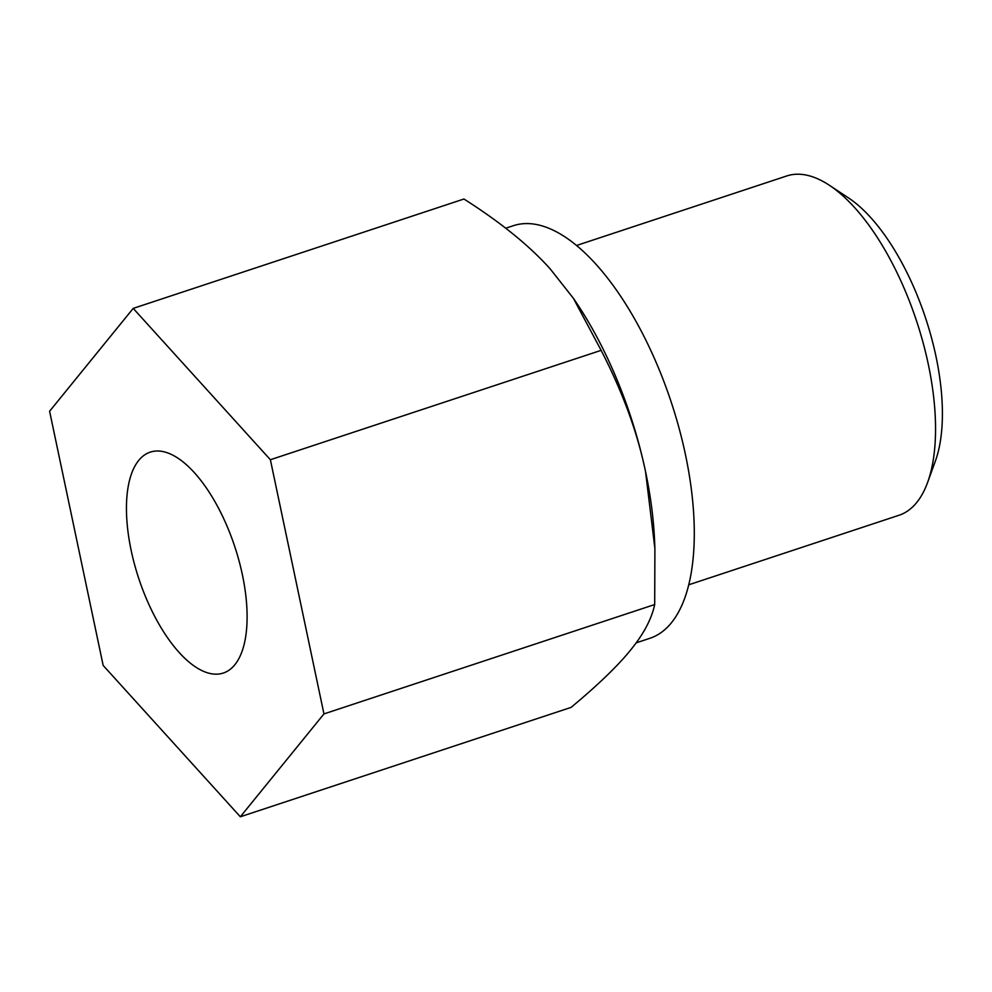 <?xml version="1.0" encoding="UTF-8"?>
<svg xmlns="http://www.w3.org/2000/svg" width="992" height="992" viewBox="0 0 992 992"><rect width="100%" height="100%" fill="white"/><g stroke="black" fill="none" stroke-linecap="round" stroke-linejoin="round"><path stroke-width="1.49" d="M573.351 298.245L575.087 300.799A230.888 100.378 71.7 0 1 645.544 471.609C637.397 432.314 622.592 391.89 601.127 350.35L573.351 298.245L550.163 268.857C529.108 245.433 500.365 222.158 463.946 199.02L133.213 308.388L49.6 411.246L103.168 665.446L240.337 816.776L323.95 713.918L270.382 459.73L133.213 308.388M240.337 816.776L571.082 707.395C597.916 685.063 617.731 665.979 630.515 650.144C643.56 634.21 651.62 619.008 654.695 604.537L654.906 548.65L645.544 471.609A230.888 100.378 71.7 0 1 654.596 541.248L654.906 548.65M654.695 604.537L323.95 713.918M601.127 350.35L270.382 459.73M242.395 574.802A116.337 50.58 71.7 0 1 223.299 673.047A116.337 50.58 71.7 0 1 131.155 550.374A116.337 50.58 71.7 0 1 150.251 452.129A116.337 50.58 71.7 0 1 242.395 574.802M576.538 245.483L786.768 175.956A178.696 77.686 71.7 0 1 829.349 185.256L848.309 197.78A158.323 68.832 71.7 0 1 935.989 356.463A158.323 68.832 71.7 0 1 935.382 461.057L927.619 482.41A178.696 77.686 71.7 0 1 898.988 515.27L688.746 584.796M829.349 185.256A178.696 77.686 71.7 0 1 928.314 364.362A178.696 77.686 71.7 0 1 927.619 482.41M505.722 228.222L513.372 225.692A217.31 94.476 71.7 0 1 685.497 454.832A217.31 94.476 71.7 0 1 649.822 638.327L636.157 642.853"/></g></svg>
